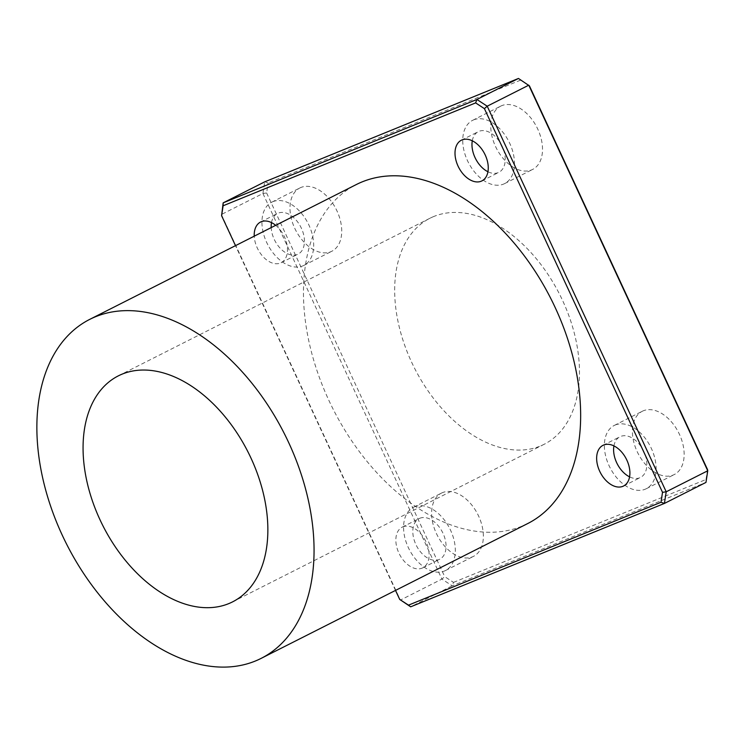 <?xml version="1.0" encoding="UTF-8"?>
<svg xmlns="http://www.w3.org/2000/svg" width="745" height="745" viewBox="0 0 745 745"><rect width="100%" height="100%" fill="white"/><g stroke="black" fill="none" stroke-linecap="round" stroke-linejoin="round"><path stroke-width="0.56" stroke-dasharray="3.73 2.79" d="M395.521 590.413L235.494 245.654M221.377 214.504L400.363 600.107L441.915 579.089L262.929 193.495L221.377 214.504M453.509 582.385L706.009 479.501L705.971 482.415L452.215 585.812L441.915 579.089L444.709 576.649L453.509 582.385L452.215 585.812L410.672 606.821M262.929 193.495L264.708 181.855L268.126 183.019L266.608 192.955L262.929 193.495M527.786 523.511A189.938 122.087 63.2 0 1 333.117 409.126A189.938 122.087 63.2 0 1 356.334 184.536M275.697 225.325A22.788 14.649 63.2 0 1 287.197 245.924A22.788 14.649 63.2 0 1 281.135 262.715A22.788 14.649 63.2 0 1 264.019 257.649A22.788 14.649 63.2 0 1 254.241 236.174M402.887 526.836A22.788 14.649 63.2 0 1 425.814 541.41A22.788 14.649 63.2 0 1 422.769 567.83A22.788 14.649 63.2 0 1 399.404 554.103A22.788 14.649 63.2 0 1 402.188 527.153A22.788 14.649 63.2 0 1 402.887 526.836M266.608 192.955L444.709 576.649M706.009 479.501L707.527 469.564M529.425 85.871L518.455 78.458M520.634 80.134L268.126 183.019M433.795 216.497A126.622 81.391 -116.8 0 0 429.921 218.266A126.622 81.391 -116.8 0 0 414.434 367.993A126.622 81.391 -116.8 0 0 544.222 444.253A126.622 81.391 -116.8 0 0 561.171 297.497A126.622 81.391 -116.8 0 0 433.795 216.497M300.943 187.47A35.453 22.788 -116.8 0 0 299.853 187.973A35.453 22.788 -116.8 0 0 295.523 229.888A35.453 22.788 -116.8 0 0 331.86 251.242A35.453 22.788 -116.8 0 0 336.61 210.155A35.453 22.788 -116.8 0 0 300.943 187.47M442.577 492.594A35.453 22.788 -116.8 0 0 441.487 493.088A35.453 22.788 -116.8 0 0 437.147 535.012A35.453 22.788 -116.8 0 0 473.494 556.366A35.453 22.788 -116.8 0 0 478.234 515.27A35.453 22.788 -116.8 0 0 442.577 492.594M643.363 410.774A35.453 22.788 -116.8 0 0 642.274 411.277A35.453 22.788 -116.8 0 0 637.943 453.202A35.453 22.788 -116.8 0 0 674.281 474.546A35.453 22.788 -116.8 0 0 679.03 433.46A35.453 22.788 -116.8 0 0 643.363 410.774M501.73 105.66A35.453 22.788 -116.8 0 0 500.649 106.153A35.453 22.788 -116.8 0 0 496.31 148.078A35.453 22.788 -116.8 0 0 532.647 169.432A35.453 22.788 -116.8 0 0 537.396 128.345A35.453 22.788 -116.8 0 0 501.73 105.66M473.69 119.843A35.453 22.788 63.2 0 1 509.357 142.528A35.453 22.788 63.2 0 1 504.607 183.615A35.453 22.788 63.2 0 1 468.27 162.261A35.453 22.788 63.2 0 1 472.6 120.345A35.453 22.788 63.2 0 1 473.69 119.843M472.293 140.796A22.788 14.649 63.2 0 1 478.318 131.642A22.788 14.649 63.2 0 1 479.016 131.325A22.788 14.649 63.2 0 1 501.944 145.899A22.788 14.649 63.2 0 1 498.889 172.319A22.788 14.649 63.2 0 1 487.947 171.75M615.323 424.967A35.453 22.788 63.2 0 1 650.981 447.643A35.453 22.788 63.2 0 1 646.241 488.739A35.453 22.788 63.2 0 1 609.894 467.385A35.453 22.788 63.2 0 1 614.234 425.46A35.453 22.788 63.2 0 1 615.323 424.967M613.927 445.91A22.788 14.649 63.2 0 1 619.952 436.756A22.788 14.649 63.2 0 1 620.65 436.44A22.788 14.649 63.2 0 1 643.578 451.023A22.788 14.649 63.2 0 1 640.523 477.433A22.788 14.649 63.2 0 1 629.581 476.865M414.527 506.777A35.453 22.788 63.2 0 1 450.194 529.453A35.453 22.788 63.2 0 1 445.445 570.549A35.453 22.788 63.2 0 1 409.107 549.195A35.453 22.788 63.2 0 1 413.438 507.271A35.453 22.788 63.2 0 1 414.527 506.777M419.854 518.25A22.788 14.649 63.2 0 1 442.781 532.833A22.788 14.649 63.2 0 1 439.727 559.244A22.788 14.649 63.2 0 1 416.371 545.517A22.788 14.649 63.2 0 1 419.156 518.567A22.788 14.649 63.2 0 1 419.854 518.25M272.894 201.662A35.453 22.788 63.2 0 1 308.56 224.338A35.453 22.788 63.2 0 1 303.811 265.434A35.453 22.788 63.2 0 1 267.474 244.081A35.453 22.788 63.2 0 1 271.813 202.156A35.453 22.788 63.2 0 1 272.894 201.662M271.506 222.606A22.788 14.649 63.2 0 1 277.522 213.452A22.788 14.649 63.2 0 1 278.22 213.135A22.788 14.649 63.2 0 1 301.148 227.709A22.788 14.649 63.2 0 1 298.102 254.129A22.788 14.649 63.2 0 1 280.986 249.063A22.788 14.649 63.2 0 1 271.208 227.588M504.607 183.615L532.647 169.432M472.6 120.345L500.649 106.153M481.922 180.895L498.889 172.319M461.351 140.218L478.318 131.642M646.241 488.739L674.281 474.546M614.234 425.46L642.274 411.277M623.556 486.019L640.523 477.433M602.984 445.342L619.952 436.756M445.445 570.549L473.494 556.366M413.438 507.271L441.487 493.088M422.769 567.83L439.727 559.244M402.188 527.153L419.156 518.567M303.811 265.434L331.86 251.242M271.813 202.156L299.853 187.973M281.135 262.715L298.102 254.129M260.564 222.038L277.522 213.452M232.608 601.858L544.222 444.253M118.315 375.871L429.921 218.266"/><path stroke-width="1.12" d="M399.702 599.418L410.672 606.821L664.419 503.434L661.001 502.27L408.502 605.145L399.702 599.418L395.521 590.413M410.672 606.821L408.502 605.145M484.418 108.64L662.519 492.333L666.207 491.793L487.211 106.19L484.418 108.64L475.617 102.903L476.912 99.476L223.155 202.864L223.118 205.778L475.617 102.903M235.494 245.654L221.6 215.715L223.155 202.864L264.708 181.855L518.455 78.458L476.912 99.476L487.211 106.19L528.764 85.181L707.75 470.775L705.971 482.415L664.419 503.434L666.207 491.793L707.75 470.775L707.527 469.564L529.425 85.871L518.455 78.458M221.6 215.715L223.118 205.778M662.519 492.333L661.001 502.27M89.735 319.372L356.334 184.536A189.938 122.087 63.2 0 1 362.154 181.882A189.938 122.087 63.2 0 1 553.209 303.373A189.938 122.087 63.2 0 1 527.786 523.511L261.188 658.357A189.938 122.087 63.2 0 1 66.519 543.971A189.938 122.087 63.2 0 1 89.735 319.372A189.938 122.087 63.2 0 1 95.556 316.727A189.938 122.087 63.2 0 1 286.611 438.218A189.938 122.087 63.2 0 1 261.188 658.357M254.241 236.174A22.788 14.649 63.2 0 1 260.564 222.038A22.788 14.649 63.2 0 1 261.262 221.712A22.788 14.649 63.2 0 1 275.697 225.325M603.683 445.016A22.788 14.649 63.2 0 1 626.61 459.6A22.788 14.649 63.2 0 1 623.556 486.019A22.788 14.649 63.2 0 1 600.2 472.293A22.788 14.649 63.2 0 1 602.984 445.342A22.788 14.649 63.2 0 1 603.683 445.016M462.049 139.902A22.788 14.649 63.2 0 1 484.976 154.485A22.788 14.649 63.2 0 1 481.922 180.895A22.788 14.649 63.2 0 1 458.566 167.169A22.788 14.649 63.2 0 1 461.351 140.218A22.788 14.649 63.2 0 1 462.049 139.902M487.947 171.75A22.788 14.649 63.2 0 1 472.293 140.796M629.581 476.865A22.788 14.649 63.2 0 1 613.927 445.91M271.208 227.588A22.788 14.649 63.2 0 1 271.506 222.606M122.189 374.102A126.622 81.391 63.2 0 1 249.566 455.102A126.622 81.391 63.2 0 1 232.608 601.858A126.622 81.391 63.2 0 1 102.829 525.597A126.622 81.391 63.2 0 1 118.315 375.871A126.622 81.391 63.2 0 1 122.189 374.102"/></g></svg>
